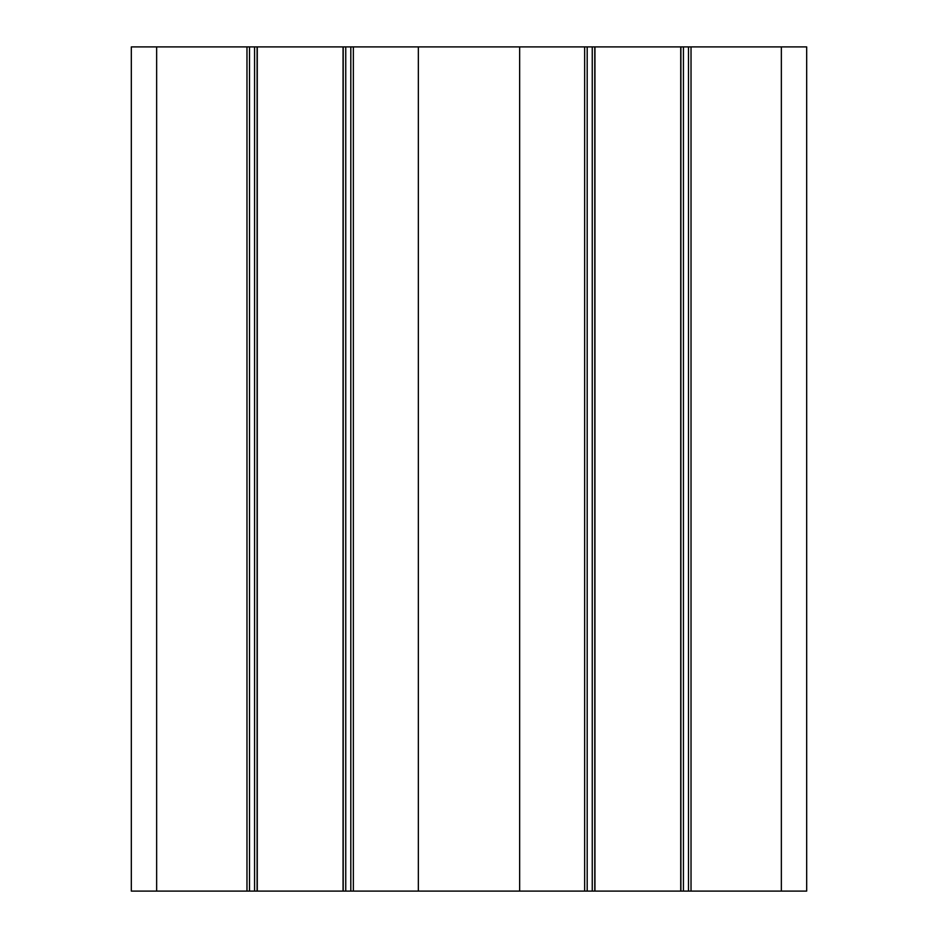 <?xml version="1.0" encoding="UTF-8"?>
<svg xmlns="http://www.w3.org/2000/svg" width="938" height="938" viewBox="0 0 938 938"><rect width="100%" height="100%" fill="white"/><g stroke="black" fill="none" stroke-linecap="round" stroke-linejoin="round"><path stroke-width="1.41" d="M781.354 891.1L806.68 891.1L806.68 46.9L781.354 46.9L781.354 891.1L691.025 891.1L691.025 46.9L688.492 46.9L688.492 891.1L691.025 891.1M688.492 891.1L587.188 891.1L587.188 46.9L584.655 46.9L584.655 891.1L587.188 891.1M584.655 891.1L353.345 891.1L353.345 46.9L350.812 46.9L350.812 891.1L353.345 891.1M350.812 891.1L249.508 891.1L249.508 46.9L246.975 46.9L246.975 891.1L249.508 891.1M246.975 891.1L156.646 891.1L156.646 46.9L131.32 46.9L131.32 891.1L156.646 891.1M156.646 46.9L246.975 46.9M249.508 46.9L350.812 46.9M353.345 46.9L584.655 46.9M587.188 46.9L688.492 46.9M691.025 46.9L781.354 46.9M519.652 46.9L519.652 891.1M418.348 891.1L418.348 46.9M680.73 891.1L680.73 46.9M680.894 891.1L680.894 46.9M594.95 891.1L594.95 46.9M594.786 891.1L594.786 46.9M343.05 891.1L343.05 46.9M343.214 891.1L343.214 46.9M257.27 891.1L257.27 46.9M257.106 891.1L257.106 46.9M683.427 891.1L683.427 46.9M592.253 891.1L592.253 46.9M345.747 891.1L345.747 46.9M254.573 891.1L254.573 46.9"/></g></svg>
